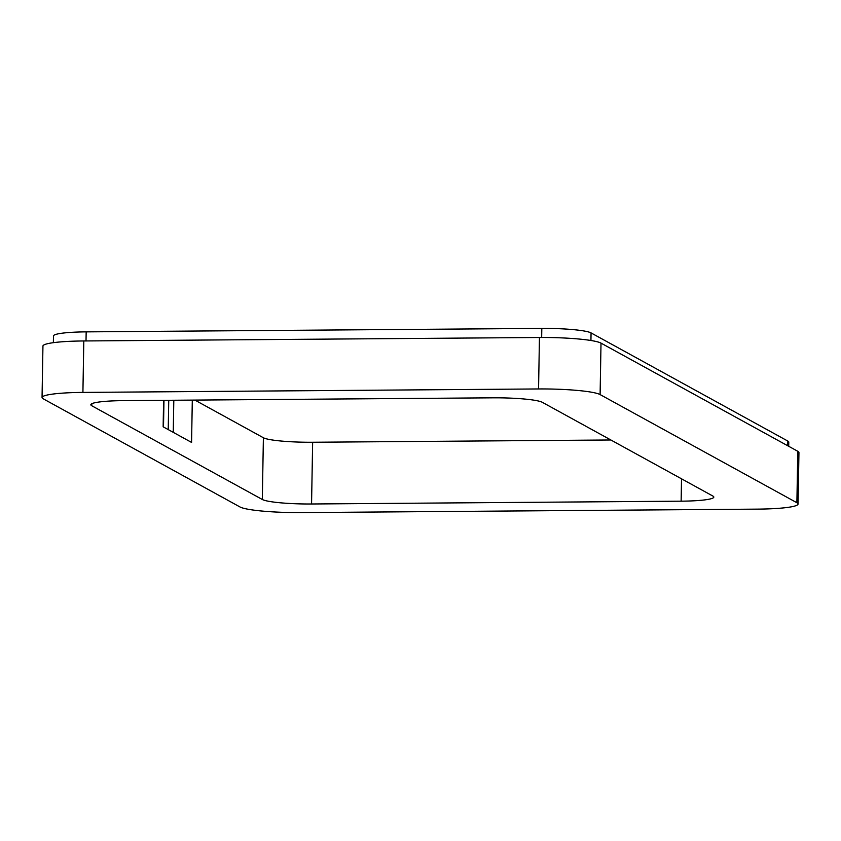 <?xml version="1.0" encoding="UTF-8"?>
<svg xmlns="http://www.w3.org/2000/svg" width="841" height="841" viewBox="0 0 841 841"><rect width="100%" height="100%" fill="white"/><g stroke="black" fill="none" stroke-linecap="round" stroke-linejoin="round"><path stroke-width="1.26" d="M53.372 342.676L53.488 335.958A41.44 4.762 1 0 1 86.171 331.869L541.814 328.41A41.44 4.762 1 0 1 591.065 332.91L787.838 441.073A41.44 4.762 1 0 1 788.774 442.103L788.7 446.287M262.318 499.491L91.774 405.751A41.44 4.762 1 0 1 90.839 404.721A41.44 4.762 1 0 1 123.532 400.631L493.099 397.825A41.44 4.762 1 0 1 542.35 402.324L712.895 496.064A41.44 4.762 1 0 1 713.82 497.094A41.44 4.762 1 0 1 681.136 501.173L311.559 503.99A41.44 4.762 1 0 1 262.318 499.491L263.391 437.751L194.881 400.085M263.391 437.751A41.44 4.762 -179 0 0 312.642 442.25L311.559 503.99M610.86 439.98L312.642 442.25M798.056 504.022A51.806 5.95 -179 0 1 757.194 509.131L301.551 512.59A51.806 5.95 -179 0 1 239.99 506.965L43.217 398.802A51.806 5.95 -179 0 1 42.05 397.52A51.806 5.95 -179 0 1 82.912 392.411L538.555 388.952L539.449 337.493A51.806 5.95 1 0 1 601.01 343.117L797.783 451.281A51.806 5.95 1 0 1 798.95 452.574L798.056 504.022A51.806 5.95 -179 0 0 796.89 502.729L797.783 451.281M42.05 397.52L42.944 346.072A51.806 5.95 1 0 1 83.806 340.962L539.449 337.493M601.01 343.117L600.106 394.576L796.89 502.729M600.106 394.576A51.806 5.95 -179 0 0 538.555 388.952M192.305 400.106L191.569 442.419L163.143 426.797L163.606 400.327M83.806 340.962L82.912 392.411M681.136 501.173L681.525 478.823M91.806 403.722L91.774 405.751M541.657 337.483L541.814 328.41M590.929 340.5L591.065 332.91M86.013 340.941L86.171 331.869M787.754 445.772L787.838 441.073M168.747 400.284L168.232 429.593M173.246 432.348L173.814 400.253M163.963 400.327L163.501 426.997"/></g></svg>
